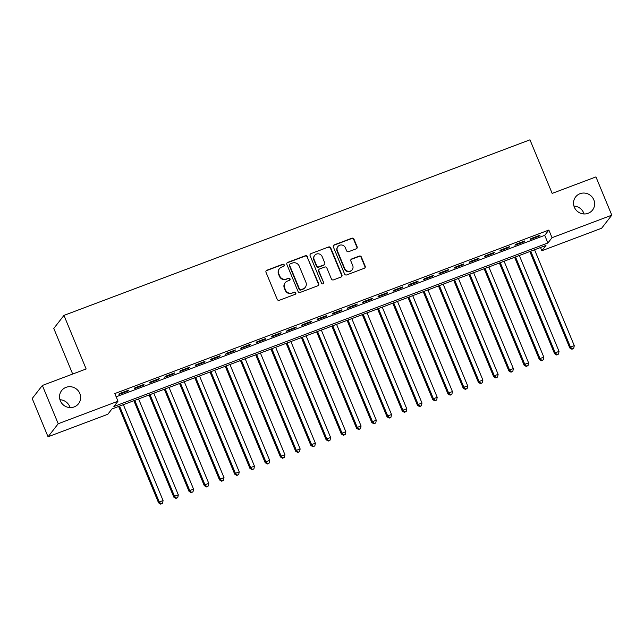 <?xml version="1.0" encoding="UTF-8"?>
<svg xmlns="http://www.w3.org/2000/svg" width="644" height="644" viewBox="0 0 644 644"><rect width="100%" height="100%" fill="white"/><g stroke="black" fill="none" stroke-linecap="round" stroke-linejoin="round"><path stroke-width="0.97" d="M284.246 264.917A1.151 1.111 37.9 0 0 282.764 264.257L266.882 270.238A1.642 1.586 37.9 0 0 266.004 272.307L277.21 299.355A1.642 1.586 37.9 0 0 279.327 300.289L295.21 294.308A1.151 1.111 37.9 0 0 295.821 292.859A1.151 1.111 37.9 0 0 294.34 292.207L292.287 292.98A5.257 5.063 37.9 0 1 285.509 289.969L284.576 287.723A5.257 5.063 37.9 0 1 287.369 281.106L289.422 280.333A1.151 1.111 37.9 0 0 290.033 278.892A1.151 1.111 37.9 0 0 288.552 278.232L286.5 279.005A5.257 5.063 37.9 0 1 279.721 276.002L278.788 273.748A5.257 5.063 37.9 0 1 281.581 267.131L283.634 266.358A1.151 1.111 37.9 0 0 284.246 264.917M283.948 266.173A1.151 1.111 37.9 0 0 282.491 264.612L266.608 270.593A1.642 1.586 37.9 0 0 266.085 270.923M295.524 294.123A1.151 1.111 37.9 0 0 294.067 292.561L292.287 292.98M289.736 280.148A1.151 1.111 37.9 0 0 288.279 278.586L286.5 279.005M574.327 207.175A10.707 10.312 37.9 0 0 592.52 210.081A10.707 10.312 37.9 0 0 585.388 193.176A10.707 10.312 37.9 0 0 574.327 207.175M584.044 213.961A10.707 10.312 37.9 0 0 573.949 206.096M60.343 400.818A10.707 10.312 37.9 0 0 78.528 403.724A10.707 10.312 37.9 0 0 71.404 386.819A10.707 10.312 37.9 0 0 60.343 400.818M70.051 407.604A10.707 10.312 37.9 0 0 59.956 399.739M356.253 248.817A1.642 1.586 37.9 0 0 357.122 246.749L353.983 239.166A1.642 1.586 37.9 0 0 351.866 238.224L334.22 244.873A1.642 1.586 37.9 0 0 333.351 246.934L344.556 273.982A1.642 1.586 37.9 0 0 346.673 274.924L364.311 268.274A1.642 1.586 37.9 0 0 365.18 266.205L361.389 257.045A1.642 1.586 37.9 0 0 359.272 256.103L351.721 258.944A1.642 1.586 37.9 0 0 350.851 261.013L352.727 265.561A4.387 4.234 37.9 0 1 348.195 271.301A4.387 4.234 37.9 0 1 344.733 268.572L337.359 250.766A4.387 4.234 37.9 0 1 341.892 245.026A4.387 4.234 37.9 0 1 345.353 247.755L346.585 250.725A1.642 1.586 37.9 0 0 348.702 251.659L356.253 248.817M48.05 436.785L32.2 398.515L42.359 385.466L86.143 368.972L63.957 315.399L529.972 139.828L552.166 193.401L595.95 176.907L611.8 215.177L601.641 228.226L541.862 250.741L545.983 245.453L111.943 408.972L107.83 414.261L48.05 436.785L58.218 423.736L117.989 401.22L113.867 406.509L547.907 242.989L552.029 237.7L611.8 215.177M42.359 385.466L58.218 423.736M116.162 396.801L544.735 235.334L548.857 230.045L114.817 393.565L117.989 401.22M548.857 230.045L552.029 237.7M307.494 256.674A1.642 1.586 37.9 0 0 305.377 255.74L287.731 262.382A1.642 1.586 37.9 0 0 286.862 264.451L298.067 291.499A1.642 1.586 37.9 0 0 300.185 292.432L317.822 285.791A1.642 1.586 37.9 0 0 318.691 283.722L307.212 257.028A1.642 1.586 37.9 0 0 305.095 256.095L287.457 262.736A1.642 1.586 37.9 0 0 286.934 263.066M310.98 253.623L328.617 246.982A1.642 1.586 37.9 0 1 330.734 247.924L341.94 274.964A1.642 1.586 37.9 0 1 341.062 277.033L333.52 279.874A1.642 1.586 37.9 0 1 331.402 278.941L326.854 267.968A1.642 1.586 37.9 0 0 324.737 267.027L319.73 268.918A1.642 1.586 37.9 0 0 318.861 270.979L323.586 282.402A1.151 1.111 37.9 0 1 322.403 283.907A1.151 1.111 37.9 0 1 321.493 283.191L310.11 255.692A1.642 1.586 37.9 0 1 310.98 253.623L328.617 246.982M128.816 390.095L119.679 393.54L118.995 394.418L128.132 390.98L128.816 390.095M144.047 384.363L134.91 387.801L134.226 388.686L143.362 385.241L144.047 384.363M159.277 378.624L150.141 382.061L149.456 382.947L158.593 379.501L159.277 378.624M174.508 372.884L165.371 376.329L164.679 377.207L173.824 373.77L174.508 372.884M189.739 367.144L180.602 370.59L179.909 371.467L189.046 368.03L189.739 367.144M204.961 361.413L195.824 364.85L195.14 365.736L204.277 362.29L204.961 361.413M220.192 355.673L211.055 359.111L210.371 359.996L219.507 356.551L220.192 355.673M235.422 349.934L226.286 353.379L225.601 354.256L234.738 350.819L235.422 349.934M250.653 344.194L241.516 347.639L240.832 348.517L249.969 345.079L250.653 344.194M265.883 338.462L256.747 341.9L256.054 342.785L265.199 339.34L265.883 338.462M281.114 332.723L271.977 336.16L271.285 337.045L280.422 333.6L281.114 332.723M296.345 326.983L287.2 330.428L286.516 331.306L295.652 327.868L296.345 326.983M311.567 321.243L302.43 324.689L301.746 325.574L310.883 322.129L311.567 321.243M326.798 315.512L317.661 318.949L316.977 319.835L326.114 316.389L326.798 315.512M342.028 309.772L332.892 313.217L332.207 314.095L341.344 310.649L342.028 309.772M357.259 304.032L348.122 307.478L347.438 308.355L356.575 304.918L357.259 304.032M372.49 298.293L363.353 301.738L362.661 302.624L371.797 299.178L372.49 298.293M387.72 292.561L378.575 295.999L377.891 296.884L387.028 293.439L387.72 292.561M402.943 286.822L393.806 290.267L393.122 291.144L402.259 287.699L402.943 286.822M418.173 281.082L409.037 284.527L408.352 285.405L417.489 281.967L418.173 281.082M433.404 275.342L424.267 278.788L423.583 279.673L432.72 276.228L433.404 275.342M448.635 269.611L439.498 273.048L438.814 273.933L447.95 270.488L448.635 269.611M463.865 263.871L454.728 267.316L454.036 268.194L463.173 264.748L463.865 263.871M479.096 258.131L469.959 261.577L469.267 262.454L478.403 259.017L479.096 258.131M494.318 252.392L485.182 255.837L484.497 256.723L493.634 253.277L494.318 252.392M509.549 246.66L500.412 250.097L499.728 250.983L508.865 247.538L509.549 246.66M524.779 240.92L515.643 244.366L514.959 245.243L524.095 241.798L524.779 240.92M530.189 239.504L539.326 236.066L540.01 235.181L530.873 238.626L530.189 239.504M63.957 315.399L53.79 328.44L72.683 374.043M540.525 247.513L541.862 250.741M544.735 235.334L547.907 242.989M128.132 390.98L127.906 390.441M143.362 385.241L143.137 384.701M158.593 379.501L158.368 378.962M173.824 373.77L173.598 373.23M189.046 368.03L188.829 367.491M204.277 362.29L204.051 361.751M219.507 356.551L219.282 356.011M234.738 350.819L234.513 350.28M249.969 345.079L249.743 344.54M265.199 339.34L264.974 338.8M280.422 333.6L280.204 333.061M295.652 327.868L295.435 327.329M310.883 322.129L310.658 321.589M326.114 316.389L325.888 315.85M341.344 310.649L341.119 310.11M356.575 304.918L356.349 304.379M371.797 299.178L371.58 298.639M387.028 293.439L386.811 292.899M402.259 287.699L402.033 287.16M417.489 281.967L417.264 281.428M432.72 276.228L432.494 275.688M447.95 270.488L447.725 269.949M463.173 264.748L462.956 264.217M478.403 259.017L478.186 258.477M493.634 253.277L493.409 252.738M508.865 247.538L508.639 246.998M524.095 241.798L523.87 241.267M539.326 236.066L539.1 235.527M279.424 268.717L279.15 269.071A5.257 5.063 37.9 0 0 278.514 274.094L278.788 273.748M286.218 279.359A5.257 5.063 37.9 0 1 279.448 276.348L278.514 274.094M285.212 282.692L284.938 283.038A5.257 5.063 37.9 0 0 284.302 288.069L284.576 287.723M292.006 293.334A5.257 5.063 37.9 0 1 285.236 290.323L284.302 288.069M318.345 285.461A1.642 1.586 37.9 0 0 318.418 284.076L307.212 257.028M290.251 263.871A1.151 1.111 37.9 0 0 289.639 265.312L299.476 289.051A1.151 1.111 37.9 0 0 300.957 289.711L303.123 288.898A5.257 5.063 37.9 0 0 305.916 282.289L299.194 266.061A5.257 5.063 37.9 0 0 292.416 263.05L290.251 263.871M289.776 264.217L289.502 264.563A1.151 1.111 37.9 0 0 289.365 265.666L289.639 265.312M305.272 287.313L304.998 287.667A5.257 5.063 37.9 0 1 302.849 289.245L300.684 290.066A1.151 1.111 37.9 0 1 299.194 289.406L289.365 265.666M341.586 276.703A1.642 1.586 37.9 0 0 341.666 275.318L330.461 248.27A1.642 1.586 37.9 0 0 328.343 247.336M319.062 269.409L318.78 269.764A1.642 1.586 37.9 0 0 318.587 271.333L323.586 282.402M323.296 283.666A1.151 1.111 37.9 0 0 323.312 282.756M322.145 256.586A4.387 4.234 37.9 0 0 314.683 255.394A4.387 4.234 37.9 0 0 314.143 259.596L316.743 265.875A1.642 1.586 37.9 0 0 318.861 266.809L323.868 264.926A1.642 1.586 37.9 0 0 324.737 262.857L322.145 256.586M314.683 255.394L314.401 255.749A4.387 4.234 37.9 0 0 313.87 259.951L314.143 259.596M324.544 264.434L324.262 264.781A1.642 1.586 37.9 0 1 323.594 265.28L318.587 267.163A1.642 1.586 37.9 0 1 316.47 266.222L313.87 259.951M310.706 253.978A1.642 1.586 37.9 0 0 310.183 254.308M337.891 246.563L337.617 246.918A4.387 4.234 37.9 0 0 337.086 251.12L337.359 250.766M352.196 269.764L351.922 270.118A4.387 4.234 37.9 0 1 344.459 268.926L337.086 251.12M364.834 267.944A1.642 1.586 37.9 0 0 364.907 266.56L361.115 257.399A1.642 1.586 37.9 0 0 358.998 256.457L351.447 259.299A1.642 1.586 37.9 0 0 350.924 259.629M356.776 248.487A1.642 1.586 37.9 0 0 356.848 247.103L353.709 239.512A1.642 1.586 37.9 0 0 351.592 238.578L333.946 245.219A1.642 1.586 37.9 0 0 333.423 245.549M118.641 406.453L158.585 502.875L159.269 501.998L163.077 500.565L123.358 404.673M119.559 406.106L159.269 501.998L161.032 503.817L160.758 504.171L162.554 503.246L161.032 503.817M163.077 500.565L162.554 503.246M160.758 504.171L158.585 502.875M133.872 400.713L173.816 497.144L174.5 496.258L178.308 494.825L138.589 398.934M134.781 400.375L174.5 496.258L176.263 498.086L175.989 498.432L177.784 497.506L176.263 498.086M178.308 494.825L177.784 497.506M175.989 498.432L173.816 497.144M149.102 394.981L189.046 491.404L189.73 490.519L193.538 489.086L153.819 393.202M150.012 394.635L189.73 490.519L191.493 492.346L191.22 492.7L193.015 491.774L191.493 492.346M193.538 489.086L193.015 491.774M191.22 492.7L189.046 491.404M164.333 389.242L204.277 485.665L204.961 484.787L208.769 483.346L169.05 387.463M165.242 388.896L204.961 484.787L206.724 486.606L206.442 486.961L208.245 486.035L206.724 486.606M208.769 483.346L208.245 486.035M206.442 486.961L204.277 485.665M179.563 383.502L219.499 479.925L220.192 479.047L223.999 477.615L184.281 381.723M180.473 383.156L220.192 479.047L221.947 480.867L221.673 481.221L223.476 480.295L221.947 480.867M223.999 477.615L223.476 480.295M221.673 481.221L219.499 479.925M194.794 377.762L234.73 474.193L235.422 473.308L239.23 471.875L199.511 375.991M195.704 377.424L235.422 473.308L237.177 475.135L236.903 475.489L238.699 474.556L237.177 475.135M239.23 471.875L238.699 474.556M236.903 475.489L234.73 474.193M210.024 372.031L249.961 468.454L250.645 467.568L254.452 466.135L214.742 370.252M210.934 371.685L250.645 467.568L252.408 469.396L252.134 469.75L253.929 468.824L252.408 469.396M254.452 466.135L253.929 468.824M252.134 469.75L249.961 468.454M225.247 366.291L265.191 462.714L265.875 461.837L269.683 460.396L229.964 364.512M226.157 365.945L265.875 461.837L267.638 463.656L267.365 464.01L269.16 463.084L267.638 463.656M269.683 460.396L269.16 463.084M267.365 464.01L265.191 462.714M240.478 360.551L280.422 456.974L281.106 456.097L284.914 454.664L245.195 358.772M241.387 360.205L281.106 456.097L282.869 457.916L282.595 458.27L284.39 457.345L282.869 457.916M284.914 454.664L284.39 457.345M282.595 458.27L280.422 456.974M255.708 354.812L295.652 451.243L296.337 450.357L300.144 448.924L260.426 353.041M256.618 354.474L296.337 450.357L298.1 452.185L297.826 452.539L299.621 451.605L298.1 452.185M300.144 448.924L299.621 451.605M297.826 452.539L295.652 451.243M270.939 349.08L310.875 445.503L311.567 444.618L315.375 443.185L275.656 347.301M271.849 348.734L311.567 444.618L313.322 446.445L313.048 446.799L314.852 445.873L313.322 446.445M315.375 443.185L314.852 445.873M313.048 446.799L310.875 445.503M286.169 343.341L326.106 439.763L326.798 438.886L330.605 437.445L290.887 341.562M287.079 342.994L326.798 438.886L328.553 440.705L328.279 441.06L330.082 440.134L328.553 440.705M330.605 437.445L330.082 440.134M328.279 441.06L326.106 439.763M301.4 337.601L341.336 434.024L342.02 433.146L345.828 431.713L306.117 335.822M302.31 337.255L342.02 433.146L343.783 434.974L343.51 435.32L345.305 434.394L343.783 434.974M345.828 431.713L345.305 434.394M343.51 435.32L341.336 434.024M316.623 331.861L356.567 428.292L357.251 427.407L361.059 425.974L321.34 330.09M317.532 331.523L357.251 427.407L359.014 429.234L358.74 429.588L360.535 428.654L359.014 429.234M361.059 425.974L360.535 428.654M358.74 429.588L356.567 428.292M331.853 326.13L371.797 422.553L372.482 421.667L376.289 420.234L336.571 324.351M332.763 325.784L372.482 421.667L374.245 423.494L373.971 423.849L375.766 422.923L374.245 423.494M376.289 420.234L375.766 422.923M373.971 423.849L371.797 422.553M347.084 320.39L387.028 416.813L387.712 415.935L391.52 414.495L351.801 318.611M347.993 320.044L387.712 415.935L389.475 417.755L389.201 418.109L390.997 417.183L389.475 417.755M391.52 414.495L390.997 417.183M389.201 418.109L387.028 416.813M362.314 314.65L402.259 411.073L402.943 410.196L406.75 408.763L367.032 312.871M363.224 314.312L402.943 410.196L404.706 412.023L404.424 412.369L406.227 411.444L404.706 412.023M406.75 408.763L406.227 411.444M404.424 412.369L402.259 411.073M377.545 308.911L417.481 405.342L418.173 404.456L421.981 403.023L382.262 307.14M378.455 308.573L418.173 404.456L419.928 406.284L419.655 406.638L421.458 405.712L419.928 406.284M421.981 403.023L421.458 405.712M419.655 406.638L417.481 405.342M392.776 303.179L432.712 399.602L433.404 398.717L437.204 397.284L397.493 301.4M393.685 302.833L433.404 398.717L435.159 400.544L434.885 400.898L436.68 399.972L435.159 400.544M437.204 397.284L436.68 399.972M434.885 400.898L432.712 399.602M407.998 297.439L447.942 393.862L448.626 392.985L452.434 391.552L412.715 295.66M408.908 297.093L448.626 392.985L450.389 394.804L450.116 395.158L451.911 394.233L450.389 394.804M452.434 391.552L451.911 394.233M450.116 395.158L447.942 393.862M423.229 291.7L463.173 388.123L463.857 387.245L467.665 385.812L427.946 289.921M424.138 291.362L463.857 387.245L465.62 389.073L465.346 389.419L467.142 388.493L465.62 389.073M467.665 385.812L467.142 388.493M465.346 389.419L463.173 388.123M438.459 285.96L478.403 382.391L479.088 381.506L482.895 380.073L443.177 284.189M439.369 285.622L479.088 381.506L480.851 383.333L480.577 383.687L482.372 382.761L480.851 383.333M482.895 380.073L482.372 382.761M480.577 383.687L478.403 382.391M453.69 280.229L493.634 376.651L494.318 375.766L498.126 374.333L458.407 278.45M454.6 279.882L494.318 375.766L496.081 377.593L495.8 377.948L497.603 377.022L496.081 377.593M498.126 374.333L497.603 377.022M495.8 377.948L493.634 376.651M468.921 274.489L508.857 370.912L509.549 370.034L513.357 368.601L473.638 272.71M469.83 274.143L509.549 370.034L511.304 371.854L511.03 372.208L512.833 371.282L511.304 371.854M513.357 368.601L512.833 371.282M511.03 372.208L508.857 370.912M484.151 268.749L524.087 365.172L524.779 364.295L528.587 362.862L488.868 266.97M485.061 268.411L524.779 364.295L526.534 366.122L526.261 366.468L528.056 365.542L526.534 366.122M528.587 362.862L528.056 365.542M526.261 366.468L524.087 365.172M499.382 263.01L539.318 359.441L540.002 358.555L543.81 357.122L504.091 261.239M500.291 262.672L540.002 358.555L541.765 360.382L541.491 360.737L543.286 359.811L541.765 360.382M543.81 357.122L543.286 359.811M541.491 360.737L539.318 359.441M514.604 257.278L554.548 353.701L555.233 352.815L559.04 351.382L519.322 255.499M515.514 256.932L555.233 352.815L556.996 354.643L556.722 354.997L558.517 354.071L556.996 354.643M559.04 351.382L558.517 354.071M556.722 354.997L554.548 353.701M529.835 251.538L569.779 347.961L570.463 347.084L574.271 345.651L534.552 249.759M530.745 251.192L570.463 347.084L572.226 348.903L571.952 349.257L573.748 348.332L572.226 348.903M574.271 345.651L573.748 348.332M571.952 349.257L569.779 347.961"/></g></svg>

